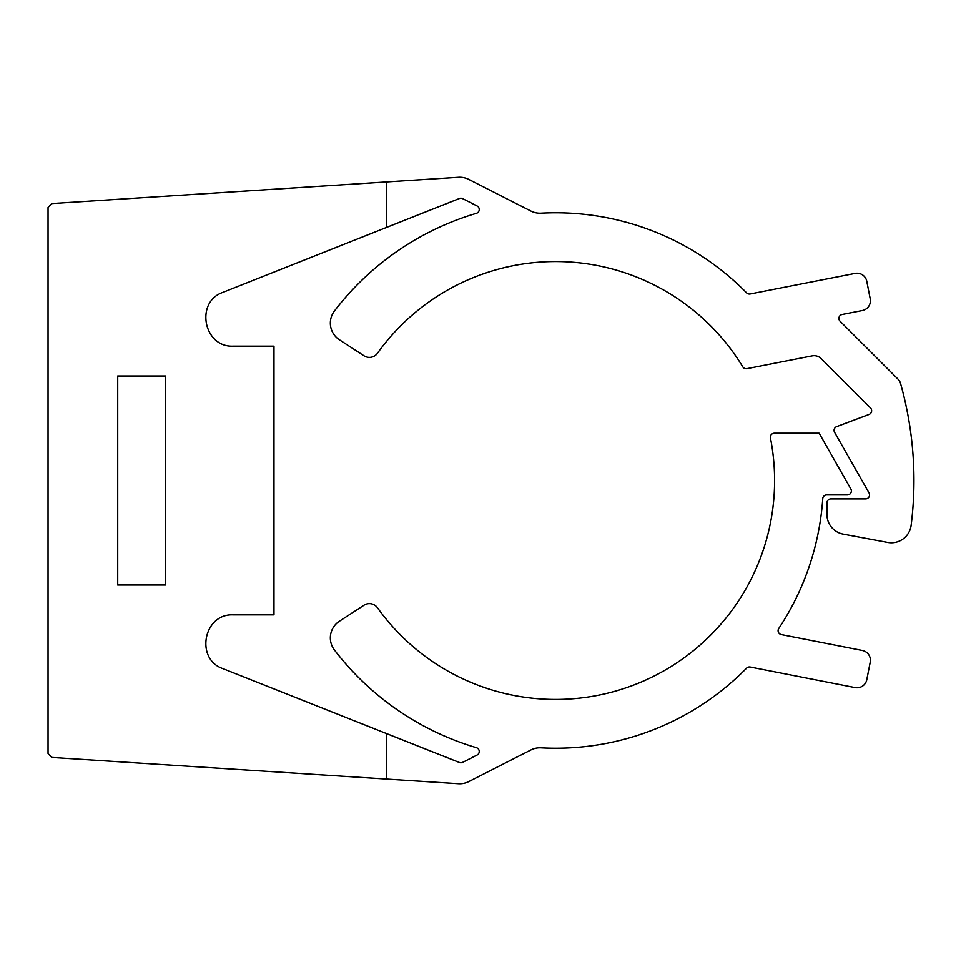 <?xml version="1.0" encoding="UTF-8"?>
<svg xmlns="http://www.w3.org/2000/svg" width="961" height="961" viewBox="0 0 961 961"><rect width="100%" height="100%" fill="white"/><g stroke="black" fill="none" stroke-linecap="round" stroke-linejoin="round"><path stroke-width="1.44" d="M363.955 605.238A9.958 9.958 0 0 1 377.493 607.796A218.964 218.964 0 0 0 770.434 437.964A3.976 3.976 0 0 1 774.338 433.207L819.156 433.207L850.845 488.969A3.976 3.976 0 0 1 847.386 494.915L826.724 494.915A3.976 3.976 0 0 0 822.76 498.627A267.735 267.735 0 0 1 778.758 628.482A3.976 3.976 0 0 0 781.305 634.584L862.365 650.477A9.958 9.958 0 0 1 870.222 662.165L866.774 679.739A9.958 9.958 0 0 1 855.098 687.595L750.205 667.03A3.976 3.976 0 0 0 746.601 668.147A267.735 267.735 0 0 1 540.995 747.826A19.905 19.905 0 0 0 530.868 749.964L468.776 781.581A19.905 19.905 0 0 1 458.457 783.708L51.774 757.424L48.05 753.46L48.05 207.54L51.774 203.576L458.457 177.292A19.905 19.905 0 0 1 468.776 179.419L530.868 211.036A19.905 19.905 0 0 0 540.995 213.174A267.735 267.735 0 0 1 746.601 292.853A3.976 3.976 0 0 0 750.205 293.97L855.098 273.404A9.958 9.958 0 0 1 866.774 281.261L870.222 298.835A9.958 9.958 0 0 1 862.365 310.523L842.124 314.487A3.976 3.976 0 0 0 840.082 321.214L898.018 379.151A9.958 9.958 0 0 1 900.553 383.487A358.297 358.297 0 0 1 911.124 525.355A19.905 19.905 0 0 1 887.724 542.436L843.217 534.136A19.905 19.905 0 0 1 826.965 514.567L826.965 502.879A3.976 3.976 0 0 1 830.941 498.891L865.573 498.891A3.976 3.976 0 0 0 869.044 492.945L834.592 432.318A3.976 3.976 0 0 1 836.647 426.624L869.056 414.443A3.976 3.976 0 0 0 870.474 407.908L821.15 358.585A9.958 9.958 0 0 0 812.201 355.858L746.937 368.652A3.976 3.976 0 0 1 742.769 366.814A218.964 218.964 0 0 0 377.493 353.204A9.958 9.958 0 0 1 363.955 355.762L339.401 339.774A19.905 19.905 0 0 1 334.452 310.98A278.678 278.678 0 0 1 476.38 213.33A3.976 3.976 0 0 0 477.052 205.966L462.697 198.663A3.976 3.976 0 0 0 459.418 198.507L222.892 292.372C194.879 301.946 203.6 347.57 233.175 346.14L273.981 346.14L273.981 614.86L233.175 614.86C203.6 613.43 194.879 659.054 222.892 668.628L459.418 762.493A3.976 3.976 0 0 0 462.697 762.337L477.052 755.034A3.976 3.976 0 0 0 476.38 747.67A278.678 278.678 0 0 1 334.452 650.02A19.905 19.905 0 0 1 339.401 621.226L363.955 605.238M386.442 181.941L386.442 227.469M386.442 733.531L386.442 779.059M117.722 375.991L165.496 375.991L165.496 585.009L117.722 585.009L117.722 375.991"/></g></svg>
